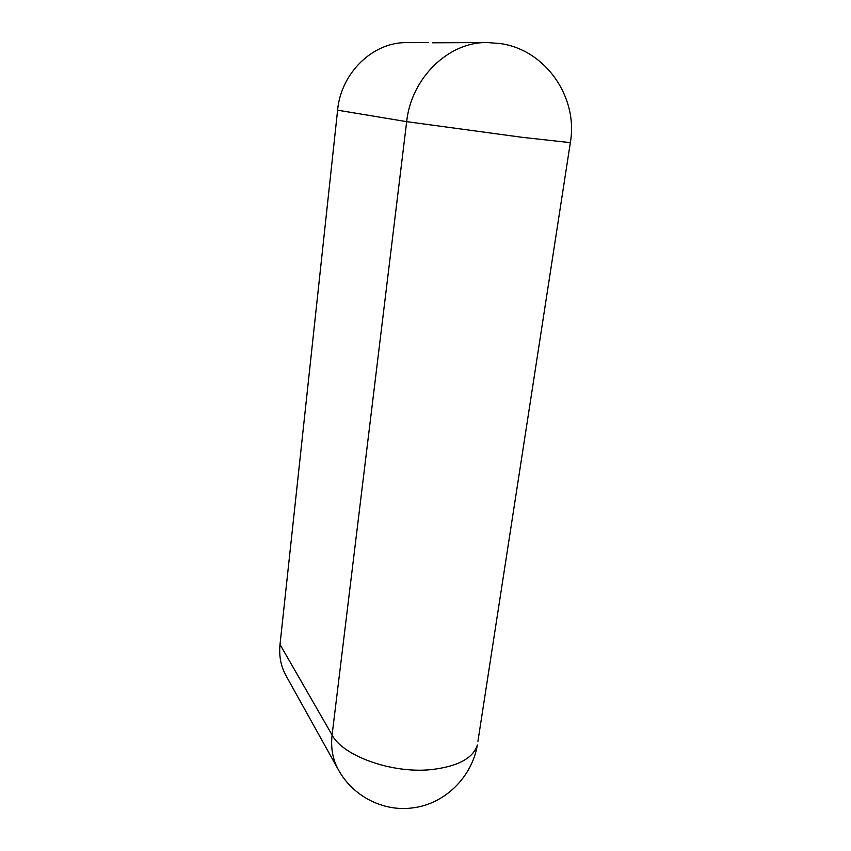 <?xml version="1.0" encoding="UTF-8"?>
<svg xmlns="http://www.w3.org/2000/svg" width="851" height="851" viewBox="0 0 851 851"><rect width="100%" height="100%" fill="white"/><g stroke="black" fill="none" stroke-linecap="round" stroke-linejoin="round"><path stroke-width="1.28" d="M338.166 769.389L286.127 675.896C280.904 666.514 278.862 656.057 280.011 644.505L332.092 735.009L406.672 121.65L337.602 110.183L280.011 644.505M337.602 110.183C340.943 72.909 372.961 41.859 406.874 42.635L428.244 42.614M432.361 42.795L487.378 42.55C448.615 41.603 411.171 78.09 406.672 121.65L522.259 137.33L570.34 142.638C578.457 97.142 545.321 49.645 500.218 43.561L487.378 42.55M332.092 735.009C330.624 748.04 332.762 759.709 338.528 770.038C352.793 795.993 382.78 811.694 411.863 807.982C444.137 804.578 471.933 777.495 477.347 744.997C473.05 758.422 457.508 766.645 430.734 769.666C391.534 773.602 342.73 755.837 332.092 735.009M570.361 142.532L477.922 741.295"/></g></svg>
